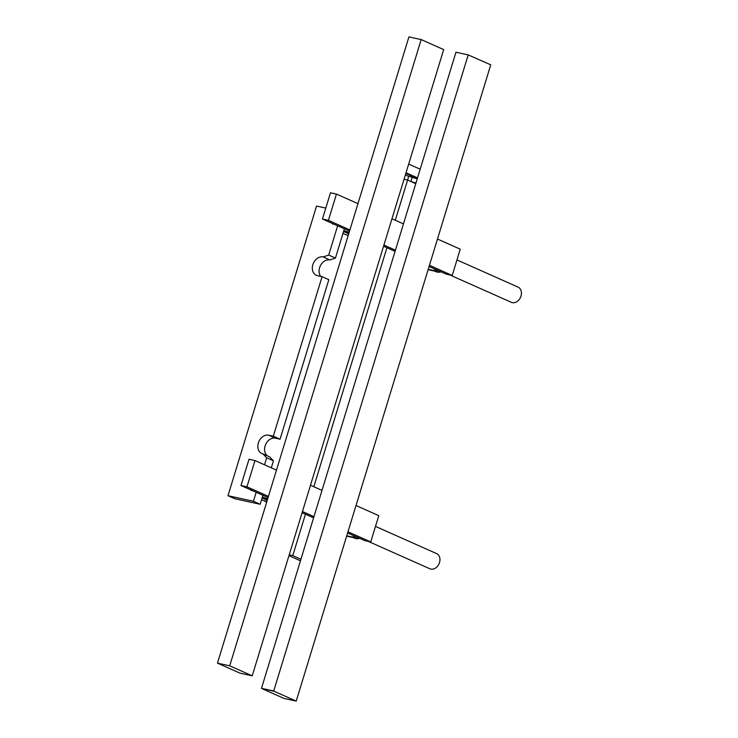 <?xml version="1.0" encoding="UTF-8"?>
<svg xmlns="http://www.w3.org/2000/svg" width="738" height="738" viewBox="0 0 738 738"><rect width="100%" height="100%" fill="white"/><g stroke="black" fill="none" stroke-linecap="round" stroke-linejoin="round"><path stroke-width="1.11" d="M428.224 269.305L433.861 270.542A0.775 0.6 -66 0 0 434.359 270.403A18.671 14.391 -66 0 0 435.549 269.379M437.348 270.182A18.671 14.391 114 0 1 436.167 271.197A0.775 0.6 114 0 1 435.66 271.344L428.105 269.693M354.074 535.853A18.671 14.391 114 0 1 352.893 536.867A0.775 0.6 114 0 1 352.395 537.015L346.759 535.779M346.639 536.157L354.194 537.808A0.775 0.6 -66 0 0 354.692 537.67A18.671 14.391 -66 0 0 355.882 536.655M420.199 169.196L408.677 164.076M374.415 149.768L371.758 158.458M406.02 172.766L417.542 177.886M417.394 178.347L414.138 177.019M417.302 178.651L416.37 178.006M416.287 178.273L417.376 178.411M414.064 177.277L415.383 177.452L411.915 176.022M411.832 176.29L413.16 176.465L409.682 175.035M409.608 175.293L410.928 175.469L407.459 174.039M407.376 174.306L405.771 173.587M405.826 173.402L406.481 173.485L405.882 173.227M415.974 183.015A22.527 2.251 17 0 1 411.195 181.659M405.273 175.21A22.527 2.251 17 0 1 417.219 178.919M348.991 232.94L343.807 230.671M344.037 230.736L349.166 232.369M262.959 453.907L269.711 456.914L273.447 460.816L266.695 457.809L262.959 453.907A9.834 7.574 114 0 1 261.824 453.538A9.834 7.574 114 0 1 258.604 442.191A9.834 7.574 114 0 1 268.678 435.199L273.3 436.204L280.053 439.211L275.431 438.197A9.834 7.574 -66 0 0 265.652 444.479A9.834 7.574 -66 0 0 267.534 455.946M325.799 208.079L316.547 206.059L227.987 495.705L234.739 498.704L260.163 504.266L262.913 495.281M271.307 467.818L273.447 460.816M335.439 258.069L329.932 259.951L323.179 256.944L328.687 255.062L335.439 258.069L344.378 228.817M329.932 259.951A9.834 7.574 -66 0 0 320.689 265.154A9.834 7.574 -66 0 0 320.679 276.363M280.053 439.211L328.825 279.674L322.082 276.667L317.451 275.661A9.834 7.574 114 0 1 316.316 275.283A9.834 7.574 114 0 1 313.096 263.936A9.834 7.574 114 0 1 323.179 256.944M266.695 457.809L264.555 464.811M256.16 492.283L253.411 501.259L227.987 495.705M260.163 504.266L253.411 501.259M322.082 276.667L273.3 436.204M337.626 225.81L328.687 255.062M333.779 224.094A2.085 1.605 114 0 1 332.792 224.057A2.085 1.605 114 0 1 332.109 223.356M250.643 489.829A2.085 1.605 -66 0 0 251.326 490.53A2.085 1.605 -66 0 0 251.566 490.613A2.085 1.605 -66 0 0 252.304 490.567M300.467 560.806L288.955 555.686M300.947 559.247L292.774 555.613L289.213 554.828M404.037 179.279L407.597 180.054L395.3 220.265M386.906 247.737L313.834 486.739M305.431 514.211L292.774 555.613M415.762 183.688L407.597 180.054M262.341 497.144L267.516 499.414M267.7 498.833L262.571 497.209M429.082 266.501L446.232 274.139L452.219 275.44L460.244 249.167L437.477 239.038M357.948 203.642L336.454 194.085L330.476 192.775L322.441 219.048L349.544 231.114M383.557 246.243L395.07 251.372M322.441 219.048L328.428 220.358L349.913 229.924M383.926 245.053L395.439 250.182M429.451 265.311L452.219 275.44M336.454 194.085L328.428 220.358M403.474 223.9L391.952 218.78M252.221 675.833L229.712 665.814L421.177 39.575L443.686 49.594L252.221 675.833L239.97 673.148L217.461 663.139L229.712 665.814M217.461 663.139L408.926 36.9L421.177 39.575M261.483 688.333L274.481 691.432L273.724 691.008L468.206 54.898L455.955 52.214L261.483 688.333L273.724 691.008M262.23 688.748L283.964 698.425L296.215 701.1L274.481 691.432M296.215 701.1L490.742 64.833L468.206 54.898M356.011 505.512L378.779 515.641L370.744 541.913L347.976 531.784M347.616 532.974L364.766 540.613L370.744 541.913M268.079 497.587L240.975 485.521L249.01 459.248L254.988 460.558L276.473 470.115M310.486 485.253L321.999 490.373M240.975 485.521L246.953 486.831L254.988 460.558M313.604 517.845L302.091 512.716M313.964 516.646L302.451 511.526M268.447 496.397L246.953 486.831M456.96 259.924L518.058 287.119A8.312 6.402 114 0 1 520.539 297.313A8.312 6.402 114 0 1 511.305 302.303L449.719 274.896M368.253 541.369L429.839 568.777A8.312 6.402 -66 0 0 430.798 569.09A8.312 6.402 -66 0 0 439.313 563.177A8.312 6.402 -66 0 0 436.592 553.592L375.485 526.397M441.038 271.824A10.969 8.459 114 0 1 436.029 271.713L434.507 271.086M436.167 271.197L434.359 270.403M435.66 271.344L433.861 270.542M353.032 537.559L354.563 538.187A10.969 8.459 -66 0 0 359.572 538.297M354.692 537.67L352.893 536.867M354.194 537.808L352.395 537.015M343.557 231.492L348.733 233.798M348.308 235.164A6.457 4.972 114 0 1 346.27 234.841L342.986 233.383M275.431 438.197L268.678 435.199M267.257 500.272L262.091 497.965M264.804 501.314A6.457 4.972 -66 0 0 266.842 501.637L261.51 499.857M436.029 271.713L441.13 271.87M354.563 538.187L359.664 538.343M346.27 234.841L348.299 235.191M410.928 181.539L412.238 177.277M407.57 180.054L408.741 176.216"/></g></svg>
